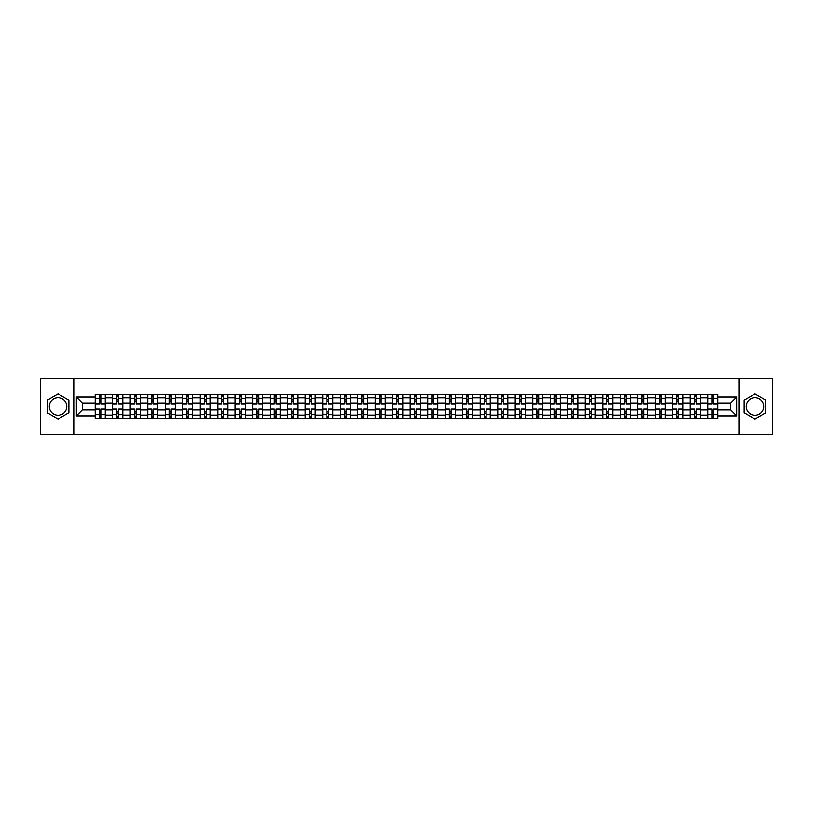 <?xml version="1.0" encoding="UTF-8"?>
<svg xmlns="http://www.w3.org/2000/svg" width="813" height="813" viewBox="0 0 813 813"><rect width="100%" height="100%" fill="white"/><g stroke="black" fill="none" stroke-linecap="round" stroke-linejoin="round"><path stroke-width="1.22" d="M58.038 415.25A8.75 8.75 0 0 1 49.288 406.5A8.75 8.75 0 0 1 58.038 397.75A8.75 8.75 0 0 1 66.788 406.5A8.75 8.75 0 0 1 58.038 415.25M754.962 415.25A8.75 8.75 0 0 1 746.212 406.5A8.75 8.75 0 0 1 754.962 397.75A8.75 8.75 0 0 1 763.712 406.5A8.75 8.75 0 0 1 754.962 415.25M738.915 434.549L772.35 434.549L772.35 378.452L40.65 378.452L40.65 434.549L738.915 434.549L738.915 378.452M112.672 418.563L112.672 397.862L105.273 397.862L105.273 418.563M105.273 397.862L105.273 394.437M112.672 397.862L112.672 394.437M122.773 394.437L122.773 418.563M130.182 418.563L130.182 394.437M140.273 394.437L140.273 418.563M147.681 418.563L147.681 394.437M157.773 394.437L157.773 418.563M165.181 418.563L165.181 394.437M175.273 394.437L175.273 418.563M182.681 418.563L182.681 394.437M192.783 394.437L192.783 418.563M200.181 418.563L200.181 394.437M210.282 394.437L210.282 418.563M217.681 418.563L217.681 394.437M227.782 394.437L227.782 418.563M235.191 418.563L235.191 394.437M245.282 394.437L245.282 418.563M252.691 418.563L252.691 394.437M262.782 394.437L262.782 418.563M270.19 418.563L270.19 394.437M280.282 394.437L280.282 418.563M287.69 418.563L287.69 394.437M297.792 394.437L297.792 418.563M305.19 418.563L305.19 394.437M315.292 394.437L315.292 418.563M322.69 418.563L322.69 394.437M332.791 394.437L332.791 418.563M340.2 418.563L340.2 394.437M350.291 394.437L350.291 418.563M357.7 418.563L357.7 394.437M367.791 394.437L367.791 418.563M375.2 418.563L375.2 394.437M385.301 394.437L385.301 418.563M392.699 418.563L392.699 394.437M402.801 394.437L402.801 418.563M410.199 418.563L410.199 394.437M420.301 394.437L420.301 418.563M427.699 418.563L427.699 394.437M437.801 394.437L437.801 418.563M445.209 418.563L445.209 394.437M455.3 394.437L455.3 418.563M462.709 418.563L462.709 394.437M472.8 394.437L472.8 418.563M480.209 418.563L480.209 394.437M490.31 394.437L490.31 418.563M497.708 418.563L497.708 394.437M507.81 394.437L507.81 418.563M515.208 418.563L515.208 394.437M525.31 394.437L525.31 418.563M532.718 418.563L532.718 394.437M542.81 394.437L542.81 418.563M550.218 418.563L550.218 394.437M560.309 394.437L560.309 418.563M567.718 418.563L567.718 394.437M577.809 394.437L577.809 418.563M585.218 418.563L585.218 394.437M595.319 394.437L595.319 418.563M602.718 418.563L602.718 394.437M612.819 394.437L612.819 418.563M620.217 418.563L620.217 394.437M630.319 394.437L630.319 418.563M637.727 418.563L637.727 394.437M647.819 394.437L647.819 418.563M655.227 418.563L655.227 394.437M665.319 394.437L665.319 418.563M672.727 418.563L672.727 394.437M682.818 394.437L682.818 418.563M690.227 418.563L690.227 394.437M700.328 394.437L700.328 418.563M707.727 418.563L707.727 394.437M707.727 409.976L700.328 409.976M690.227 409.976L682.818 409.976M672.727 409.976L665.319 409.976M655.227 409.976L647.819 409.976M637.727 409.976L630.319 409.976M620.217 409.976L612.819 409.976M602.718 409.976L595.319 409.976M585.218 409.976L577.809 409.976M567.718 409.976L560.309 409.976M550.218 409.976L542.81 409.976M532.718 409.976L525.31 409.976M515.208 409.976L507.81 409.976M497.708 409.976L490.31 409.976M480.209 409.976L472.8 409.976M462.709 409.976L455.3 409.976M445.209 409.976L437.801 409.976M427.699 409.976L420.301 409.976M410.199 409.976L402.801 409.976M392.699 409.976L385.301 409.976M375.2 409.976L367.791 409.976M357.7 409.976L350.291 409.976M340.2 409.976L332.791 409.976M322.69 409.976L315.292 409.976M305.19 409.976L297.792 409.976M287.69 409.976L280.282 409.976M270.19 409.976L262.782 409.976M252.691 409.976L245.282 409.976M235.191 409.976L227.782 409.976M217.681 409.976L210.282 409.976M200.181 409.976L192.783 409.976M182.681 409.976L175.273 409.976M165.181 409.976L157.773 409.976M147.681 409.976L140.273 409.976M130.182 409.976L122.773 409.976M112.672 409.976L105.273 409.976M707.727 403.024L700.328 403.024M690.227 403.024L682.818 403.024M672.727 403.024L665.319 403.024M655.227 403.024L647.819 403.024M637.727 403.024L630.319 403.024M620.217 403.024L612.819 403.024M602.718 403.024L595.319 403.024M585.218 403.024L577.809 403.024M567.718 403.024L560.309 403.024M550.218 403.024L542.81 403.024M532.718 403.024L525.31 403.024M515.208 403.024L507.81 403.024M497.708 403.024L490.31 403.024M480.209 403.024L472.8 403.024M462.709 403.024L455.3 403.024M445.209 403.024L437.801 403.024M427.699 403.024L420.301 403.024M410.199 403.024L402.801 403.024M392.699 403.024L385.301 403.024M375.2 403.024L367.791 403.024M357.7 403.024L350.291 403.024M340.2 403.024L332.791 403.024M322.69 403.024L315.292 403.024M305.19 403.024L297.792 403.024M287.69 403.024L280.282 403.024M270.19 403.024L262.782 403.024M252.691 403.024L245.282 403.024M235.191 403.024L227.782 403.024M217.681 403.024L210.282 403.024M200.181 403.024L192.783 403.024M182.681 403.024L175.273 403.024M165.181 403.024L157.773 403.024M147.681 403.024L140.273 403.024M130.182 403.024L122.773 403.024M112.672 403.024L105.273 403.024M82.276 409.976L95.172 409.976L95.172 403.024L82.276 403.024L82.276 409.976L76.331 415.921L76.331 397.079L95.172 397.079L95.172 403.024M717.828 403.024L717.828 409.976L730.724 409.976L730.724 403.024L717.828 403.024L717.828 394.437L95.172 394.437L95.172 397.079M717.828 397.079L736.669 397.079L736.669 415.921L717.828 415.921L717.828 409.976M95.172 409.976L95.172 418.563L717.828 418.563L717.828 415.921M95.172 415.921L76.331 415.921M74.085 434.549L74.085 378.452M68.861 400.25L58.038 394L47.215 400.25L47.215 412.75L58.038 419L68.861 412.75L68.861 400.25M765.785 400.25L754.962 394L744.139 400.25L744.139 412.75L754.962 419L765.785 412.75L765.785 400.25M101.117 416.876L99.328 416.876M99.328 396.124L101.117 396.124M118.617 416.876L116.828 416.876M116.828 396.124L118.617 396.124M136.127 416.876L134.328 416.876M134.328 396.124L136.127 396.124M153.627 416.876L151.828 416.876M151.828 396.124L153.627 396.124M171.126 416.876L169.328 416.876M169.328 396.124L171.126 396.124M188.626 416.876L186.838 416.876M186.838 396.124L188.626 396.124M206.126 416.876L204.337 416.876M204.337 396.124L206.126 396.124M223.636 416.876L221.837 416.876M221.837 396.124L223.636 396.124M241.136 416.876L239.337 416.876M239.337 396.124L241.136 396.124M258.636 416.876L256.837 416.876M256.837 396.124L258.636 396.124M276.135 416.876L274.337 416.876M274.337 396.124L276.135 396.124M293.635 416.876L291.847 416.876M291.847 396.124L293.635 396.124M311.135 416.876L309.346 416.876M309.346 396.124L311.135 396.124M328.645 416.876L326.846 416.876M326.846 396.124L328.645 396.124M346.145 416.876L344.346 416.876M344.346 396.124L346.145 396.124M363.645 416.876L361.846 416.876M361.846 396.124L363.645 396.124M381.145 416.876L379.346 416.876M379.346 396.124L381.145 396.124M398.644 416.876L396.856 416.876M396.856 396.124L398.644 396.124M416.144 416.876L414.356 416.876M414.356 396.124L416.144 396.124M433.654 416.876L431.855 416.876M431.855 396.124L433.654 396.124M451.154 416.876L449.355 416.876M449.355 396.124L451.154 396.124M468.654 416.876L466.855 416.876M466.855 396.124L468.654 396.124M486.154 416.876L484.355 416.876M484.355 396.124L486.154 396.124M503.654 416.876L501.865 416.876M501.865 396.124L503.654 396.124M521.153 416.876L519.365 416.876M519.365 396.124L521.153 396.124M538.663 416.876L536.865 416.876M536.865 396.124L538.663 396.124M556.163 416.876L554.364 416.876M554.364 396.124L556.163 396.124M573.663 416.876L571.864 416.876M571.864 396.124L573.663 396.124M591.163 416.876L589.364 416.876M589.364 396.124L591.163 396.124M608.663 416.876L606.874 416.876M606.874 396.124L608.663 396.124M626.162 416.876L624.374 416.876M624.374 396.124L626.162 396.124M643.672 416.876L641.874 416.876M641.874 396.124L643.672 396.124M661.172 416.876L659.373 416.876M659.373 396.124L661.172 396.124M678.672 416.876L676.873 416.876M676.873 396.124L678.672 396.124M696.172 416.876L694.383 416.876M694.383 396.124L696.172 396.124M713.672 416.876L711.883 416.876M711.883 396.124L713.672 396.124M76.331 397.079L82.276 403.024M730.724 409.976L736.669 415.921M730.724 403.024L736.669 397.079M105.212 418.563L105.212 403.868L101.117 403.868L101.117 394.437M99.328 394.437L99.328 403.868L95.233 403.868L95.233 394.437M105.212 403.868L105.212 394.437M95.233 418.563L95.233 409.132L99.328 409.132L99.328 418.563M101.117 418.563L101.117 409.132L105.212 409.132M99.328 401.398L101.117 401.398M95.233 409.132L95.233 403.868M101.117 411.602L99.328 411.602M101.117 417.099L99.328 417.099M99.328 413.065L101.117 413.065M101.117 399.935L99.328 399.935M99.328 395.901L101.117 395.901M122.712 418.563L122.712 403.868L118.617 403.868L118.617 394.437M116.828 394.437L116.828 403.868L112.733 403.868L112.733 394.437M122.712 403.868L122.712 394.437M112.733 418.563L112.733 409.132L116.828 409.132L116.828 418.563M118.617 418.563L118.617 409.132L122.712 409.132M116.828 401.398L118.617 401.398M112.733 409.132L112.733 403.868M118.617 411.602L116.828 411.602M118.617 417.099L116.828 417.099M116.828 413.065L118.617 413.065M118.617 399.935L116.828 399.935M116.828 395.901L118.617 395.901M140.222 418.563L140.222 403.868L136.127 403.868L136.127 394.437M134.328 394.437L134.328 403.868L130.232 403.868L130.232 394.437M140.222 403.868L140.222 394.437M130.232 418.563L130.232 409.132L134.328 409.132L134.328 418.563M136.127 418.563L136.127 409.132L140.222 409.132M134.328 401.398L136.127 401.398M130.232 409.132L130.232 403.868M136.127 411.602L134.328 411.602M136.127 417.099L134.328 417.099M134.328 413.065L136.127 413.065M136.127 399.935L134.328 399.935M134.328 395.901L136.127 395.901M157.722 418.563L157.722 403.868L153.627 403.868L153.627 394.437M151.828 394.437L151.828 403.868L147.732 403.868L147.732 394.437M157.722 403.868L157.722 394.437M147.732 418.563L147.732 409.132L151.828 409.132L151.828 418.563M153.627 418.563L153.627 409.132L157.722 409.132M151.828 401.398L153.627 401.398M147.732 409.132L147.732 403.868M153.627 411.602L151.828 411.602M153.627 417.099L151.828 417.099M151.828 413.065L153.627 413.065M153.627 399.935L151.828 399.935M151.828 395.901L153.627 395.901M175.222 418.563L175.222 403.868L171.126 403.868L171.126 394.437M169.328 394.437L169.328 403.868L165.232 403.868L165.232 394.437M175.222 403.868L175.222 394.437M165.232 418.563L165.232 409.132L169.328 409.132L169.328 418.563M171.126 418.563L171.126 409.132L175.222 409.132M169.328 401.398L171.126 401.398M165.232 409.132L165.232 403.868M171.126 411.602L169.328 411.602M171.126 417.099L169.328 417.099M169.328 413.065L171.126 413.065M171.126 399.935L169.328 399.935M169.328 395.901L171.126 395.901M192.722 418.563L192.722 403.868L188.626 403.868L188.626 394.437M186.838 394.437L186.838 403.868L182.742 403.868L182.742 394.437M192.722 403.868L192.722 394.437M182.742 418.563L182.742 409.132L186.838 409.132L186.838 418.563M188.626 418.563L188.626 409.132L192.722 409.132M186.838 401.398L188.626 401.398M182.742 409.132L182.742 403.868M188.626 411.602L186.838 411.602M188.626 417.099L186.838 417.099M186.838 413.065L188.626 413.065M188.626 399.935L186.838 399.935M186.838 395.901L188.626 395.901M210.221 418.563L210.221 403.868L206.126 403.868L206.126 394.437M204.337 394.437L204.337 403.868L200.242 403.868L200.242 394.437M210.221 403.868L210.221 394.437M200.242 418.563L200.242 409.132L204.337 409.132L204.337 418.563M206.126 418.563L206.126 409.132L210.221 409.132M204.337 401.398L206.126 401.398M200.242 409.132L200.242 403.868M206.126 411.602L204.337 411.602M206.126 417.099L204.337 417.099M204.337 413.065L206.126 413.065M206.126 399.935L204.337 399.935M204.337 395.901L206.126 395.901M227.721 418.563L227.721 403.868L223.636 403.868L223.636 394.437M221.837 394.437L221.837 403.868L217.742 403.868L217.742 394.437M227.721 403.868L227.721 394.437M217.742 418.563L217.742 409.132L221.837 409.132L221.837 418.563M223.636 418.563L223.636 409.132L227.721 409.132M221.837 401.398L223.636 401.398M217.742 409.132L217.742 403.868M223.636 411.602L221.837 411.602M223.636 417.099L221.837 417.099M221.837 413.065L223.636 413.065M223.636 399.935L221.837 399.935M221.837 395.901L223.636 395.901M245.231 418.563L245.231 403.868L241.136 403.868L241.136 394.437M239.337 394.437L239.337 403.868L235.242 403.868L235.242 394.437M245.231 403.868L245.231 394.437M235.242 418.563L235.242 409.132L239.337 409.132L239.337 418.563M241.136 418.563L241.136 409.132L245.231 409.132M239.337 401.398L241.136 401.398M235.242 409.132L235.242 403.868M241.136 411.602L239.337 411.602M241.136 417.099L239.337 417.099M239.337 413.065L241.136 413.065M241.136 399.935L239.337 399.935M239.337 395.901L241.136 395.901M262.731 418.563L262.731 403.868L258.636 403.868L258.636 394.437M256.837 394.437L256.837 403.868L252.741 403.868L252.741 394.437M262.731 403.868L262.731 394.437M252.741 418.563L252.741 409.132L256.837 409.132L256.837 418.563M258.636 418.563L258.636 409.132L262.731 409.132M256.837 401.398L258.636 401.398M252.741 409.132L252.741 403.868M258.636 411.602L256.837 411.602M258.636 417.099L256.837 417.099M256.837 413.065L258.636 413.065M258.636 399.935L256.837 399.935M256.837 395.901L258.636 395.901M280.231 418.563L280.231 403.868L276.135 403.868L276.135 394.437M274.337 394.437L274.337 403.868L270.241 403.868L270.241 394.437M280.231 403.868L280.231 394.437M270.241 418.563L270.241 409.132L274.337 409.132L274.337 418.563M276.135 418.563L276.135 409.132L280.231 409.132M274.337 401.398L276.135 401.398M270.241 409.132L270.241 403.868M276.135 411.602L274.337 411.602M276.135 417.099L274.337 417.099M274.337 413.065L276.135 413.065M276.135 399.935L274.337 399.935M274.337 395.901L276.135 395.901M297.731 418.563L297.731 403.868L293.635 403.868L293.635 394.437M291.847 394.437L291.847 403.868L287.751 403.868L287.751 394.437M297.731 403.868L297.731 394.437M287.751 418.563L287.751 409.132L291.847 409.132L291.847 418.563M293.635 418.563L293.635 409.132L297.731 409.132M291.847 401.398L293.635 401.398M287.751 409.132L287.751 403.868M293.635 411.602L291.847 411.602M293.635 417.099L291.847 417.099M291.847 413.065L293.635 413.065M293.635 399.935L291.847 399.935M291.847 395.901L293.635 395.901M315.231 418.563L315.231 403.868L311.135 403.868L311.135 394.437M309.346 394.437L309.346 403.868L305.251 403.868L305.251 394.437M315.231 403.868L315.231 394.437M305.251 418.563L305.251 409.132L309.346 409.132L309.346 418.563M311.135 418.563L311.135 409.132L315.231 409.132M309.346 401.398L311.135 401.398M305.251 409.132L305.251 403.868M311.135 411.602L309.346 411.602M311.135 417.099L309.346 417.099M309.346 413.065L311.135 413.065M311.135 399.935L309.346 399.935M309.346 395.901L311.135 395.901M332.73 418.563L332.73 403.868L328.645 403.868L328.645 394.437M326.846 394.437L326.846 403.868L322.751 403.868L322.751 394.437M332.73 403.868L332.73 394.437M322.751 418.563L322.751 409.132L326.846 409.132L326.846 418.563M328.645 418.563L328.645 409.132L332.73 409.132M326.846 401.398L328.645 401.398M322.751 409.132L322.751 403.868M328.645 411.602L326.846 411.602M328.645 417.099L326.846 417.099M326.846 413.065L328.645 413.065M328.645 399.935L326.846 399.935M326.846 395.901L328.645 395.901M350.24 418.563L350.24 403.868L346.145 403.868L346.145 394.437M344.346 394.437L344.346 403.868L340.251 403.868L340.251 394.437M350.24 403.868L350.24 394.437M340.251 418.563L340.251 409.132L344.346 409.132L344.346 418.563M346.145 418.563L346.145 409.132L350.24 409.132M344.346 401.398L346.145 401.398M340.251 409.132L340.251 403.868M346.145 411.602L344.346 411.602M346.145 417.099L344.346 417.099M344.346 413.065L346.145 413.065M346.145 399.935L344.346 399.935M344.346 395.901L346.145 395.901M367.74 418.563L367.74 403.868L363.645 403.868L363.645 394.437M361.846 394.437L361.846 403.868L357.75 403.868L357.75 394.437M367.74 403.868L367.74 394.437M357.75 418.563L357.75 409.132L361.846 409.132L361.846 418.563M363.645 418.563L363.645 409.132L367.74 409.132M361.846 401.398L363.645 401.398M357.75 409.132L357.75 403.868M363.645 411.602L361.846 411.602M363.645 417.099L361.846 417.099M361.846 413.065L363.645 413.065M363.645 399.935L361.846 399.935M361.846 395.901L363.645 395.901M385.24 418.563L385.24 403.868L381.145 403.868L381.145 394.437M379.346 394.437L379.346 403.868L375.25 403.868L375.25 394.437M385.24 403.868L385.24 394.437M375.25 418.563L375.25 409.132L379.346 409.132L379.346 418.563M381.145 418.563L381.145 409.132L385.24 409.132M379.346 401.398L381.145 401.398M375.25 409.132L375.25 403.868M381.145 411.602L379.346 411.602M381.145 417.099L379.346 417.099M379.346 413.065L381.145 413.065M381.145 399.935L379.346 399.935M379.346 395.901L381.145 395.901M402.74 418.563L402.74 403.868L398.644 403.868L398.644 394.437M396.856 394.437L396.856 403.868L392.76 403.868L392.76 394.437M402.74 403.868L402.74 394.437M392.76 418.563L392.76 409.132L396.856 409.132L396.856 418.563M398.644 418.563L398.644 409.132L402.74 409.132M396.856 401.398L398.644 401.398M392.76 409.132L392.76 403.868M398.644 411.602L396.856 411.602M398.644 417.099L396.856 417.099M396.856 413.065L398.644 413.065M398.644 399.935L396.856 399.935M396.856 395.901L398.644 395.901M420.24 418.563L420.24 403.868L416.144 403.868L416.144 394.437M414.356 394.437L414.356 403.868L410.26 403.868L410.26 394.437M420.24 403.868L420.24 394.437M410.26 418.563L410.26 409.132L414.356 409.132L414.356 418.563M416.144 418.563L416.144 409.132L420.24 409.132M414.356 401.398L416.144 401.398M410.26 409.132L410.26 403.868M416.144 411.602L414.356 411.602M416.144 417.099L414.356 417.099M414.356 413.065L416.144 413.065M416.144 399.935L414.356 399.935M414.356 395.901L416.144 395.901M437.75 418.563L437.75 403.868L433.654 403.868L433.654 394.437M431.855 394.437L431.855 403.868L427.76 403.868L427.76 394.437M437.75 403.868L437.75 394.437M427.76 418.563L427.76 409.132L431.855 409.132L431.855 418.563M433.654 418.563L433.654 409.132L437.75 409.132M431.855 401.398L433.654 401.398M427.76 409.132L427.76 403.868M433.654 411.602L431.855 411.602M433.654 417.099L431.855 417.099M431.855 413.065L433.654 413.065M433.654 399.935L431.855 399.935M431.855 395.901L433.654 395.901M455.25 418.563L455.25 403.868L451.154 403.868L451.154 394.437M449.355 394.437L449.355 403.868L445.26 403.868L445.26 394.437M455.25 403.868L455.25 394.437M445.26 418.563L445.26 409.132L449.355 409.132L449.355 418.563M451.154 418.563L451.154 409.132L455.25 409.132M449.355 401.398L451.154 401.398M445.26 409.132L445.26 403.868M451.154 411.602L449.355 411.602M451.154 417.099L449.355 417.099M449.355 413.065L451.154 413.065M451.154 399.935L449.355 399.935M449.355 395.901L451.154 395.901M472.749 418.563L472.749 403.868L468.654 403.868L468.654 394.437M466.855 394.437L466.855 403.868L462.76 403.868L462.76 394.437M472.749 403.868L472.749 394.437M462.76 418.563L462.76 409.132L466.855 409.132L466.855 418.563M468.654 418.563L468.654 409.132L472.749 409.132M466.855 401.398L468.654 401.398M462.76 409.132L462.76 403.868M468.654 411.602L466.855 411.602M468.654 417.099L466.855 417.099M466.855 413.065L468.654 413.065M468.654 399.935L466.855 399.935M466.855 395.901L468.654 395.901M490.249 418.563L490.249 403.868L486.154 403.868L486.154 394.437M484.355 394.437L484.355 403.868L480.27 403.868L480.27 394.437M490.249 403.868L490.249 394.437M480.27 418.563L480.27 409.132L484.355 409.132L484.355 418.563M486.154 418.563L486.154 409.132L490.249 409.132M484.355 401.398L486.154 401.398M480.27 409.132L480.27 403.868M486.154 411.602L484.355 411.602M486.154 417.099L484.355 417.099M484.355 413.065L486.154 413.065M486.154 399.935L484.355 399.935M484.355 395.901L486.154 395.901M507.749 418.563L507.749 403.868L503.654 403.868L503.654 394.437M501.865 394.437L501.865 403.868L497.769 403.868L497.769 394.437M507.749 403.868L507.749 394.437M497.769 418.563L497.769 409.132L501.865 409.132L501.865 418.563M503.654 418.563L503.654 409.132L507.749 409.132M501.865 401.398L503.654 401.398M497.769 409.132L497.769 403.868M503.654 411.602L501.865 411.602M503.654 417.099L501.865 417.099M501.865 413.065L503.654 413.065M503.654 399.935L501.865 399.935M501.865 395.901L503.654 395.901M525.249 418.563L525.249 403.868L521.153 403.868L521.153 394.437M519.365 394.437L519.365 403.868L515.269 403.868L515.269 394.437M525.249 403.868L525.249 394.437M515.269 418.563L515.269 409.132L519.365 409.132L519.365 418.563M521.153 418.563L521.153 409.132L525.249 409.132M519.365 401.398L521.153 401.398M515.269 409.132L515.269 403.868M521.153 411.602L519.365 411.602M521.153 417.099L519.365 417.099M519.365 413.065L521.153 413.065M521.153 399.935L519.365 399.935M519.365 395.901L521.153 395.901M542.759 418.563L542.759 403.868L538.663 403.868L538.663 394.437M536.865 394.437L536.865 403.868L532.769 403.868L532.769 394.437M542.759 403.868L542.759 394.437M532.769 418.563L532.769 409.132L536.865 409.132L536.865 418.563M538.663 418.563L538.663 409.132L542.759 409.132M536.865 401.398L538.663 401.398M532.769 409.132L532.769 403.868M538.663 411.602L536.865 411.602M538.663 417.099L536.865 417.099M536.865 413.065L538.663 413.065M538.663 399.935L536.865 399.935M536.865 395.901L538.663 395.901M560.259 418.563L560.259 403.868L556.163 403.868L556.163 394.437M554.364 394.437L554.364 403.868L550.269 403.868L550.269 394.437M560.259 403.868L560.259 394.437M550.269 418.563L550.269 409.132L554.364 409.132L554.364 418.563M556.163 418.563L556.163 409.132L560.259 409.132M554.364 401.398L556.163 401.398M550.269 409.132L550.269 403.868M556.163 411.602L554.364 411.602M556.163 417.099L554.364 417.099M554.364 413.065L556.163 413.065M556.163 399.935L554.364 399.935M554.364 395.901L556.163 395.901M577.758 418.563L577.758 403.868L573.663 403.868L573.663 394.437M571.864 394.437L571.864 403.868L567.769 403.868L567.769 394.437M577.758 403.868L577.758 394.437M567.769 418.563L567.769 409.132L571.864 409.132L571.864 418.563M573.663 418.563L573.663 409.132L577.758 409.132M571.864 401.398L573.663 401.398M567.769 409.132L567.769 403.868M573.663 411.602L571.864 411.602M573.663 417.099L571.864 417.099M571.864 413.065L573.663 413.065M573.663 399.935L571.864 399.935M571.864 395.901L573.663 395.901M595.258 418.563L595.258 403.868L591.163 403.868L591.163 394.437M589.364 394.437L589.364 403.868L585.279 403.868L585.279 394.437M595.258 403.868L595.258 394.437M585.279 418.563L585.279 409.132L589.364 409.132L589.364 418.563M591.163 418.563L591.163 409.132L595.258 409.132M589.364 401.398L591.163 401.398M585.279 409.132L585.279 403.868M591.163 411.602L589.364 411.602M591.163 417.099L589.364 417.099M589.364 413.065L591.163 413.065M591.163 399.935L589.364 399.935M589.364 395.901L591.163 395.901M612.758 418.563L612.758 403.868L608.663 403.868L608.663 394.437M606.874 394.437L606.874 403.868L602.779 403.868L602.779 394.437M612.758 403.868L612.758 394.437M602.779 418.563L602.779 409.132L606.874 409.132L606.874 418.563M608.663 418.563L608.663 409.132L612.758 409.132M606.874 401.398L608.663 401.398M602.779 409.132L602.779 403.868M608.663 411.602L606.874 411.602M608.663 417.099L606.874 417.099M606.874 413.065L608.663 413.065M608.663 399.935L606.874 399.935M606.874 395.901L608.663 395.901M630.258 418.563L630.258 403.868L626.162 403.868L626.162 394.437M624.374 394.437L624.374 403.868L620.278 403.868L620.278 394.437M630.258 403.868L630.258 394.437M620.278 418.563L620.278 409.132L624.374 409.132L624.374 418.563M626.162 418.563L626.162 409.132L630.258 409.132M624.374 401.398L626.162 401.398M620.278 409.132L620.278 403.868M626.162 411.602L624.374 411.602M626.162 417.099L624.374 417.099M624.374 413.065L626.162 413.065M626.162 399.935L624.374 399.935M624.374 395.901L626.162 395.901M647.768 418.563L647.768 403.868L643.672 403.868L643.672 394.437M641.874 394.437L641.874 403.868L637.778 403.868L637.778 394.437M647.768 403.868L647.768 394.437M637.778 418.563L637.778 409.132L641.874 409.132L641.874 418.563M643.672 418.563L643.672 409.132L647.768 409.132M641.874 401.398L643.672 401.398M637.778 409.132L637.778 403.868M643.672 411.602L641.874 411.602M643.672 417.099L641.874 417.099M641.874 413.065L643.672 413.065M643.672 399.935L641.874 399.935M641.874 395.901L643.672 395.901M665.268 418.563L665.268 403.868L661.172 403.868L661.172 394.437M659.373 394.437L659.373 403.868L655.278 403.868L655.278 394.437M665.268 403.868L665.268 394.437M655.278 418.563L655.278 409.132L659.373 409.132L659.373 418.563M661.172 418.563L661.172 409.132L665.268 409.132M659.373 401.398L661.172 401.398M655.278 409.132L655.278 403.868M661.172 411.602L659.373 411.602M661.172 417.099L659.373 417.099M659.373 413.065L661.172 413.065M661.172 399.935L659.373 399.935M659.373 395.901L661.172 395.901M682.768 418.563L682.768 403.868L678.672 403.868L678.672 394.437M676.873 394.437L676.873 403.868L672.778 403.868L672.778 394.437M682.768 403.868L682.768 394.437M672.778 418.563L672.778 409.132L676.873 409.132L676.873 418.563M678.672 418.563L678.672 409.132L682.768 409.132M676.873 401.398L678.672 401.398M672.778 409.132L672.778 403.868M678.672 411.602L676.873 411.602M678.672 417.099L676.873 417.099M676.873 413.065L678.672 413.065M678.672 399.935L676.873 399.935M676.873 395.901L678.672 395.901M700.267 418.563L700.267 403.868L696.172 403.868L696.172 394.437M694.383 394.437L694.383 403.868L690.288 403.868L690.288 394.437M700.267 403.868L700.267 394.437M690.288 418.563L690.288 409.132L694.383 409.132L694.383 418.563M696.172 418.563L696.172 409.132L700.267 409.132M694.383 401.398L696.172 401.398M690.288 409.132L690.288 403.868M696.172 411.602L694.383 411.602M696.172 417.099L694.383 417.099M694.383 413.065L696.172 413.065M696.172 399.935L694.383 399.935M694.383 395.901L696.172 395.901M717.767 418.563L717.767 403.868L713.672 403.868L713.672 394.437M711.883 394.437L711.883 403.868L707.788 403.868L707.788 394.437M717.767 403.868L717.767 394.437M707.788 418.563L707.788 409.132L711.883 409.132L711.883 418.563M713.672 418.563L713.672 409.132L717.767 409.132M711.883 401.398L713.672 401.398M707.788 409.132L707.788 403.868M713.672 411.602L711.883 411.602M713.672 417.099L711.883 417.099M711.883 413.065L713.672 413.065M713.672 399.935L711.883 399.935M711.883 395.901L713.672 395.901M690.227 397.862L682.818 397.862M672.727 397.862L665.319 397.862M655.227 397.862L647.819 397.862M637.727 397.862L630.319 397.862M620.217 397.862L612.819 397.862M602.718 397.862L595.319 397.862M585.218 397.862L577.809 397.862M567.718 397.862L560.309 397.862M550.218 397.862L542.81 397.862M532.718 397.862L525.31 397.862M515.208 397.862L507.81 397.862M497.708 397.862L490.31 397.862M480.209 397.862L472.8 397.862M462.709 397.862L455.3 397.862M445.209 397.862L437.801 397.862M427.699 397.862L420.301 397.862M410.199 397.862L402.801 397.862M392.699 397.862L385.301 397.862M375.2 397.862L367.791 397.862M357.7 397.862L350.291 397.862M340.2 397.862L332.791 397.862M322.69 397.862L315.292 397.862M305.19 397.862L297.792 397.862M287.69 397.862L280.282 397.862M270.19 397.862L262.782 397.862M252.691 397.862L245.282 397.862M235.191 397.862L227.782 397.862M217.681 397.862L210.282 397.862M200.181 397.862L192.783 397.862M182.681 397.862L175.273 397.862M165.181 397.862L157.773 397.862M147.681 397.862L140.273 397.862M130.182 397.862L122.773 397.862M707.727 397.862L700.328 397.862M690.227 415.138L682.818 415.138M672.727 415.138L665.319 415.138M655.227 415.138L647.819 415.138M637.727 415.138L630.319 415.138M620.217 415.138L612.819 415.138M602.718 415.138L595.319 415.138M585.218 415.138L577.809 415.138M567.718 415.138L560.309 415.138M550.218 415.138L542.81 415.138M532.718 415.138L525.31 415.138M515.208 415.138L507.81 415.138M497.708 415.138L490.31 415.138M480.209 415.138L472.8 415.138M462.709 415.138L455.3 415.138M445.209 415.138L437.801 415.138M427.699 415.138L420.301 415.138M410.199 415.138L402.801 415.138M392.699 415.138L385.301 415.138M375.2 415.138L367.791 415.138M357.7 415.138L350.291 415.138M340.2 415.138L332.791 415.138M322.69 415.138L315.292 415.138M305.19 415.138L297.792 415.138M287.69 415.138L280.282 415.138M270.19 415.138L262.782 415.138M252.691 415.138L245.282 415.138M235.191 415.138L227.782 415.138M217.681 415.138L210.282 415.138M200.181 415.138L192.783 415.138M182.681 415.138L175.273 415.138M165.181 415.138L157.773 415.138M147.681 415.138L140.273 415.138M130.182 415.138L122.773 415.138M112.672 415.138L105.273 415.138M707.727 415.138L700.328 415.138M105.212 398.309L101.117 398.309M99.328 398.309L95.233 398.309M99.328 398.461L95.233 398.461M99.328 414.539L95.233 414.539M99.328 414.691L95.233 414.691M105.212 414.691L101.117 414.691M105.212 398.461L101.117 398.461M105.212 414.539L101.117 414.539M122.712 398.309L118.617 398.309M116.828 398.309L112.733 398.309M116.828 398.461L112.733 398.461M116.828 414.539L112.733 414.539M116.828 414.691L112.733 414.691M122.712 414.691L118.617 414.691M122.712 398.461L118.617 398.461M122.712 414.539L118.617 414.539M140.222 398.309L136.127 398.309M134.328 398.309L130.232 398.309M134.328 398.461L130.232 398.461M134.328 414.539L130.232 414.539M134.328 414.691L130.232 414.691M140.222 414.691L136.127 414.691M140.222 398.461L136.127 398.461M140.222 414.539L136.127 414.539M157.722 398.309L153.627 398.309M151.828 398.309L147.732 398.309M151.828 398.461L147.732 398.461M151.828 414.539L147.732 414.539M151.828 414.691L147.732 414.691M157.722 414.691L153.627 414.691M157.722 398.461L153.627 398.461M157.722 414.539L153.627 414.539M175.222 398.309L171.126 398.309M169.328 398.309L165.232 398.309M169.328 398.461L165.232 398.461M169.328 414.539L165.232 414.539M169.328 414.691L165.232 414.691M175.222 414.691L171.126 414.691M175.222 398.461L171.126 398.461M175.222 414.539L171.126 414.539M192.722 398.309L188.626 398.309M186.838 398.309L182.742 398.309M186.838 398.461L182.742 398.461M186.838 414.539L182.742 414.539M186.838 414.691L182.742 414.691M192.722 414.691L188.626 414.691M192.722 398.461L188.626 398.461M192.722 414.539L188.626 414.539M210.221 398.309L206.126 398.309M204.337 398.309L200.242 398.309M204.337 398.461L200.242 398.461M204.337 414.539L200.242 414.539M204.337 414.691L200.242 414.691M210.221 414.691L206.126 414.691M210.221 398.461L206.126 398.461M210.221 414.539L206.126 414.539M227.721 398.309L223.636 398.309M221.837 398.309L217.742 398.309M221.837 398.461L217.742 398.461M221.837 414.539L217.742 414.539M221.837 414.691L217.742 414.691M227.721 414.691L223.636 414.691M227.721 398.461L223.636 398.461M227.721 414.539L223.636 414.539M245.231 398.309L241.136 398.309M239.337 398.309L235.242 398.309M239.337 398.461L235.242 398.461M239.337 414.539L235.242 414.539M239.337 414.691L235.242 414.691M245.231 414.691L241.136 414.691M245.231 398.461L241.136 398.461M245.231 414.539L241.136 414.539M262.731 398.309L258.636 398.309M256.837 398.309L252.741 398.309M256.837 398.461L252.741 398.461M256.837 414.539L252.741 414.539M256.837 414.691L252.741 414.691M262.731 414.691L258.636 414.691M262.731 398.461L258.636 398.461M262.731 414.539L258.636 414.539M280.231 398.309L276.135 398.309M274.337 398.309L270.241 398.309M274.337 398.461L270.241 398.461M274.337 414.539L270.241 414.539M274.337 414.691L270.241 414.691M280.231 414.691L276.135 414.691M280.231 398.461L276.135 398.461M280.231 414.539L276.135 414.539M297.731 398.309L293.635 398.309M291.847 398.309L287.751 398.309M291.847 398.461L287.751 398.461M291.847 414.539L287.751 414.539M291.847 414.691L287.751 414.691M297.731 414.691L293.635 414.691M297.731 398.461L293.635 398.461M297.731 414.539L293.635 414.539M315.231 398.309L311.135 398.309M309.346 398.309L305.251 398.309M309.346 398.461L305.251 398.461M309.346 414.539L305.251 414.539M309.346 414.691L305.251 414.691M315.231 414.691L311.135 414.691M315.231 398.461L311.135 398.461M315.231 414.539L311.135 414.539M332.73 398.309L328.645 398.309M326.846 398.309L322.751 398.309M326.846 398.461L322.751 398.461M326.846 414.539L322.751 414.539M326.846 414.691L322.751 414.691M332.73 414.691L328.645 414.691M332.73 398.461L328.645 398.461M332.73 414.539L328.645 414.539M350.24 398.309L346.145 398.309M344.346 398.309L340.251 398.309M344.346 398.461L340.251 398.461M344.346 414.539L340.251 414.539M344.346 414.691L340.251 414.691M350.24 414.691L346.145 414.691M350.24 398.461L346.145 398.461M350.24 414.539L346.145 414.539M367.74 398.309L363.645 398.309M361.846 398.309L357.75 398.309M361.846 398.461L357.75 398.461M361.846 414.539L357.75 414.539M361.846 414.691L357.75 414.691M367.74 414.691L363.645 414.691M367.74 398.461L363.645 398.461M367.74 414.539L363.645 414.539M385.24 398.309L381.145 398.309M379.346 398.309L375.25 398.309M379.346 398.461L375.25 398.461M379.346 414.539L375.25 414.539M379.346 414.691L375.25 414.691M385.24 414.691L381.145 414.691M385.24 398.461L381.145 398.461M385.24 414.539L381.145 414.539M402.74 398.309L398.644 398.309M396.856 398.309L392.76 398.309M396.856 398.461L392.76 398.461M396.856 414.539L392.76 414.539M396.856 414.691L392.76 414.691M402.74 414.691L398.644 414.691M402.74 398.461L398.644 398.461M402.74 414.539L398.644 414.539M420.24 398.309L416.144 398.309M414.356 398.309L410.26 398.309M414.356 398.461L410.26 398.461M414.356 414.539L410.26 414.539M414.356 414.691L410.26 414.691M420.24 414.691L416.144 414.691M420.24 398.461L416.144 398.461M420.24 414.539L416.144 414.539M437.75 398.309L433.654 398.309M431.855 398.309L427.76 398.309M431.855 398.461L427.76 398.461M431.855 414.539L427.76 414.539M431.855 414.691L427.76 414.691M437.75 414.691L433.654 414.691M437.75 398.461L433.654 398.461M437.75 414.539L433.654 414.539M455.25 398.309L451.154 398.309M449.355 398.309L445.26 398.309M449.355 398.461L445.26 398.461M449.355 414.539L445.26 414.539M449.355 414.691L445.26 414.691M455.25 414.691L451.154 414.691M455.25 398.461L451.154 398.461M455.25 414.539L451.154 414.539M472.749 398.309L468.654 398.309M466.855 398.309L462.76 398.309M466.855 398.461L462.76 398.461M466.855 414.539L462.76 414.539M466.855 414.691L462.76 414.691M472.749 414.691L468.654 414.691M472.749 398.461L468.654 398.461M472.749 414.539L468.654 414.539M490.249 398.309L486.154 398.309M484.355 398.309L480.27 398.309M484.355 398.461L480.27 398.461M484.355 414.539L480.27 414.539M484.355 414.691L480.27 414.691M490.249 414.691L486.154 414.691M490.249 398.461L486.154 398.461M490.249 414.539L486.154 414.539M507.749 398.309L503.654 398.309M501.865 398.309L497.769 398.309M501.865 398.461L497.769 398.461M501.865 414.539L497.769 414.539M501.865 414.691L497.769 414.691M507.749 414.691L503.654 414.691M507.749 398.461L503.654 398.461M507.749 414.539L503.654 414.539M525.249 398.309L521.153 398.309M519.365 398.309L515.269 398.309M519.365 398.461L515.269 398.461M519.365 414.539L515.269 414.539M519.365 414.691L515.269 414.691M525.249 414.691L521.153 414.691M525.249 398.461L521.153 398.461M525.249 414.539L521.153 414.539M542.759 398.309L538.663 398.309M536.865 398.309L532.769 398.309M536.865 398.461L532.769 398.461M536.865 414.539L532.769 414.539M536.865 414.691L532.769 414.691M542.759 414.691L538.663 414.691M542.759 398.461L538.663 398.461M542.759 414.539L538.663 414.539M560.259 398.309L556.163 398.309M554.364 398.309L550.269 398.309M554.364 398.461L550.269 398.461M554.364 414.539L550.269 414.539M554.364 414.691L550.269 414.691M560.259 414.691L556.163 414.691M560.259 398.461L556.163 398.461M560.259 414.539L556.163 414.539M577.758 398.309L573.663 398.309M571.864 398.309L567.769 398.309M571.864 398.461L567.769 398.461M571.864 414.539L567.769 414.539M571.864 414.691L567.769 414.691M577.758 414.691L573.663 414.691M577.758 398.461L573.663 398.461M577.758 414.539L573.663 414.539M595.258 398.309L591.163 398.309M589.364 398.309L585.279 398.309M589.364 398.461L585.279 398.461M589.364 414.539L585.279 414.539M589.364 414.691L585.279 414.691M595.258 414.691L591.163 414.691M595.258 398.461L591.163 398.461M595.258 414.539L591.163 414.539M612.758 398.309L608.663 398.309M606.874 398.309L602.779 398.309M606.874 398.461L602.779 398.461M606.874 414.539L602.779 414.539M606.874 414.691L602.779 414.691M612.758 414.691L608.663 414.691M612.758 398.461L608.663 398.461M612.758 414.539L608.663 414.539M630.258 398.309L626.162 398.309M624.374 398.309L620.278 398.309M624.374 398.461L620.278 398.461M624.374 414.539L620.278 414.539M624.374 414.691L620.278 414.691M630.258 414.691L626.162 414.691M630.258 398.461L626.162 398.461M630.258 414.539L626.162 414.539M647.768 398.309L643.672 398.309M641.874 398.309L637.778 398.309M641.874 398.461L637.778 398.461M641.874 414.539L637.778 414.539M641.874 414.691L637.778 414.691M647.768 414.691L643.672 414.691M647.768 398.461L643.672 398.461M647.768 414.539L643.672 414.539M665.268 398.309L661.172 398.309M659.373 398.309L655.278 398.309M659.373 398.461L655.278 398.461M659.373 414.539L655.278 414.539M659.373 414.691L655.278 414.691M665.268 414.691L661.172 414.691M665.268 398.461L661.172 398.461M665.268 414.539L661.172 414.539M682.768 398.309L678.672 398.309M676.873 398.309L672.778 398.309M676.873 398.461L672.778 398.461M676.873 414.539L672.778 414.539M676.873 414.691L672.778 414.691M682.768 414.691L678.672 414.691M682.768 398.461L678.672 398.461M682.768 414.539L678.672 414.539M700.267 398.309L696.172 398.309M694.383 398.309L690.288 398.309M694.383 398.461L690.288 398.461M694.383 414.539L690.288 414.539M694.383 414.691L690.288 414.691M700.267 414.691L696.172 414.691M700.267 398.461L696.172 398.461M700.267 414.539L696.172 414.539M717.767 398.309L713.672 398.309M711.883 398.309L707.788 398.309M711.883 398.461L707.788 398.461M711.883 414.539L707.788 414.539M711.883 414.691L707.788 414.691M717.767 414.691L713.672 414.691M717.767 398.461L713.672 398.461M717.767 414.539L713.672 414.539"/></g></svg>
